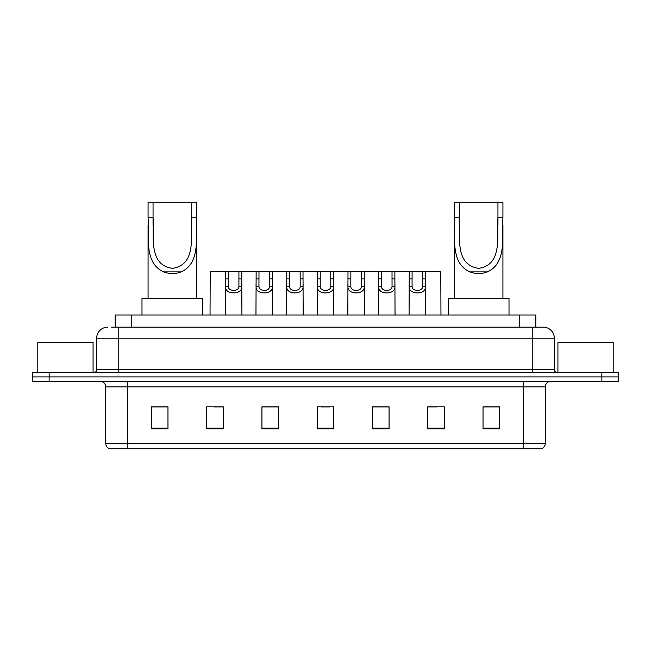 <?xml version="1.0" encoding="UTF-8"?>
<svg xmlns="http://www.w3.org/2000/svg" width="651" height="651" viewBox="0 0 651 651"><rect width="100%" height="100%" fill="white"/><g stroke="black" fill="none" stroke-linecap="round" stroke-linejoin="round"><path stroke-width="0.98" d="M111.598 327.16L118.775 327.16L111.598 327.16L115.194 327.16L115.194 314.994L535.806 314.994L535.806 327.16M107.724 327.16A11.051 11.051 0 0 0 96.665 338.211L96.665 369.719A2.767 2.767 0 0 1 93.907 372.486M554.335 338.211L118.775 338.211L118.775 327.16L543.276 327.16A11.051 11.051 0 0 1 554.335 338.211L554.335 369.719C554.497 371.395 555.417 372.315 557.093 372.486M49.134 372.486L32.55 372.486L32.55 376.905L49.134 376.905L32.55 376.905L32.55 381.323L49.134 381.323L49.134 376.905L601.866 376.905L49.134 376.905L49.134 372.486L601.866 372.486L601.866 376.905L618.45 376.905L601.866 376.905L601.866 381.323L49.134 381.323M601.866 381.323L618.45 381.323L618.45 372.486L601.866 372.486M543.113 327.16L539.402 327.16M545.269 443.453C545.115 446.106 543.788 447.872 541.29 448.759L523.16 448.759L523.16 443.453L545.269 443.453L545.269 386.857A5.525 5.525 0 0 1 550.795 381.323M523.16 448.759L109.71 448.759A5.525 5.525 0 0 1 105.731 443.453L105.731 386.857C105.405 383.496 103.566 381.657 100.205 381.323M499.61 428.919L499.61 406.81L483.026 406.81L483.026 428.919L499.61 428.919M444.34 428.919L444.34 406.81L427.756 406.81L427.756 428.919L444.34 428.919M389.062 428.919L389.062 406.81L372.486 406.81L372.486 428.919L389.062 428.919M167.974 428.919L167.974 406.81L151.39 406.81L151.39 428.919L167.974 428.919M223.244 428.919L223.244 406.81L206.66 406.81L206.66 428.919L223.244 428.919M278.514 428.919L278.514 406.81L261.938 406.81L261.938 428.919L278.514 428.919M333.792 428.919L333.792 406.81L317.208 406.81L317.208 428.919L333.792 428.919M513.102 448.759L127.84 448.759L127.84 443.453L523.16 443.453L523.16 386.857L105.731 386.857M428.529 406.916L436.821 406.916M483.026 406.916L498.503 406.916M275.422 406.916L268.399 406.916M214.179 406.916L222.471 406.916M152.497 406.916L167.974 406.916M382.601 406.916L375.578 406.916M321.358 406.916L329.642 406.916M278.514 406.916L261.938 406.916M389.062 406.916L372.486 406.916M93.077 372.486L93.077 342.638L37.799 342.638L37.799 372.486M153.05 202.241L196.716 202.241L196.716 217.165C195.723 238.087 200.606 262.882 181.214 271.89C175.331 274.087 169.455 274.087 163.572 271.89C144.213 262.874 149.046 238.242 148.07 217.165L148.07 202.241L153.05 202.241L153.05 225.165M148.07 217.165L153.05 217.165C154.149 236.777 148.322 264.949 172.425 268.35C196.512 264.802 190.605 236.769 191.736 217.165L191.736 202.241M196.716 217.165L191.736 217.165L191.736 225.148M148.07 225.327L148.07 298.418M196.716 225.254L196.716 298.418M202.795 314.994L202.795 298.418L141.991 298.418L141.991 314.994M459.264 202.241L502.93 202.241L502.93 217.165C501.937 238.087 506.82 262.882 487.428 271.89C481.545 274.087 475.669 274.087 469.786 271.89C450.435 262.874 455.261 238.242 454.284 217.165L454.284 202.241L459.264 202.241L459.264 225.165M454.284 217.165L459.264 217.165C460.363 236.777 454.536 264.949 478.64 268.35C502.735 264.802 496.819 236.769 497.95 217.165L497.95 202.241M502.93 217.165L497.95 217.165L497.95 225.148M454.284 225.327L454.284 298.418M502.93 225.254L502.93 298.418M509.009 314.994L509.009 298.418L448.205 298.418L448.205 314.994M613.201 372.486L613.201 342.638L557.923 342.638L557.923 372.486M228.363 271.329L228.338 286.733C228.534 291.64 238.738 291.64 238.933 286.733L238.909 271.329L225.515 271.329L225.344 314.994M238.909 271.329L241.757 271.329L241.928 314.994M241.928 284.739L241.773 286.733C242.432 294.96 224.831 294.96 225.498 286.733L225.344 284.739M258.984 271.329L258.96 286.733C259.155 291.64 269.359 291.64 269.555 286.733L269.53 271.329L256.136 271.329L255.965 314.994M269.53 271.329L272.378 271.329L272.549 314.994M272.549 284.739L272.395 286.733C273.054 294.96 255.452 294.96 256.12 286.733L255.965 284.739M289.605 271.329L289.581 286.733C289.776 291.64 299.981 291.64 300.176 286.733L300.152 271.329L286.757 271.329L286.586 314.994M300.152 271.329L303 271.329L303.171 314.994M303.171 284.739L303.016 286.733C303.683 294.96 286.074 294.96 286.741 286.733L286.586 284.739M320.227 271.329L320.202 286.733C320.398 291.64 330.602 291.64 330.798 286.733L330.773 271.329L317.379 271.329L317.208 314.994M330.773 271.329L333.621 271.329L333.792 314.994M333.792 284.739L333.637 286.733C334.305 294.96 316.695 294.96 317.363 286.733L317.208 284.739M350.848 271.329L350.824 286.733C351.019 291.64 361.224 291.64 361.419 286.733L361.395 271.329L348 271.329L347.829 314.994M361.395 271.329L364.243 271.329L364.414 314.994M364.414 284.739L364.259 286.733C364.926 294.96 347.317 294.96 347.984 286.733L347.829 284.739M381.47 271.329L381.445 286.733C381.641 291.64 391.845 291.64 392.04 286.733L392.016 271.329L378.622 271.329L378.451 314.994M392.016 271.329L394.864 271.329L395.035 314.994M395.035 284.739L394.88 286.733C395.548 294.96 377.946 294.96 378.605 286.733L378.451 284.739M412.091 271.329L412.067 286.733C412.262 291.64 422.466 291.64 422.662 286.733L422.637 271.329L409.243 271.329L409.072 314.994M422.637 271.329L425.485 271.329L425.656 314.994M425.656 284.739L425.502 286.733C426.169 294.96 408.568 294.96 409.227 286.733L409.072 284.739M225.515 271.329L210.2 271.329L210.037 314.994M241.757 271.329L256.136 271.329M272.378 271.329L286.757 271.329M303 271.329L317.379 271.329M333.621 271.329L348 271.329M364.243 271.329L378.622 271.329M394.864 271.329L409.243 271.329M425.485 271.329L440.8 271.329L440.963 314.994M131.779 327.16L131.779 314.994M519.221 327.16L519.221 314.994M118.775 372.486L118.775 338.211L96.665 338.211M96.665 369.719L554.335 369.719M532.225 327.16L532.225 372.486M523.16 381.323L523.16 386.857L545.269 386.857M105.731 443.453L127.84 443.453L127.84 381.323M333.792 428.146L317.208 428.146M278.514 428.146L261.938 428.146M223.244 428.146L206.66 428.146M167.974 428.146L151.39 428.146M389.062 428.146L372.486 428.146M444.34 428.146L427.756 428.146M499.61 428.146L483.026 428.146M163.572 271.89L181.214 271.89M469.786 271.89L487.428 271.89M241.773 286.733L238.933 286.733M228.338 286.733L225.498 286.733M228.363 278.913L225.515 278.913M241.757 278.913L238.909 278.913M272.395 286.733L269.555 286.733M258.96 286.733L256.12 286.733M258.984 278.913L256.136 278.913M272.378 278.913L269.53 278.913M303.016 286.733L300.176 286.733M289.581 286.733L286.741 286.733M289.605 278.913L286.757 278.913M303 278.913L300.152 278.913M333.637 286.733L330.798 286.733M320.202 286.733L317.363 286.733M320.227 278.913L317.379 278.913M333.621 278.913L330.773 278.913M364.259 286.733L361.419 286.733M350.824 286.733L347.984 286.733M350.848 278.913L348 278.913M364.243 278.913L361.395 278.913M394.88 286.733L392.04 286.733M381.445 286.733L378.605 286.733M381.47 278.913L378.622 278.913M394.864 278.913L392.016 278.913M425.502 286.733L422.662 286.733M412.067 286.733L409.227 286.733M412.091 278.913L409.243 278.913M425.485 278.913L422.637 278.913"/></g></svg>
